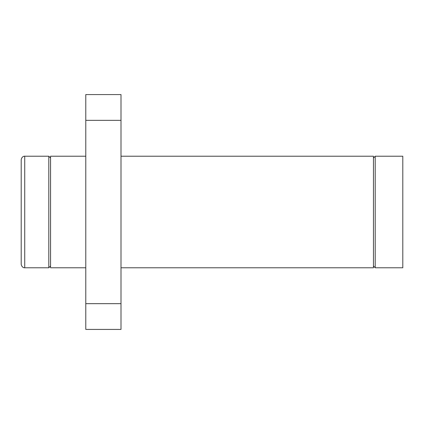 <?xml version="1.0" encoding="UTF-8"?>
<svg xmlns="http://www.w3.org/2000/svg" width="424" height="424" viewBox="0 0 424 424"><rect width="100%" height="100%" fill="white"/><g stroke="black" fill="none" stroke-linecap="round" stroke-linejoin="round"><path stroke-width="0.64" d="M85.781 156.228L50.551 156.228L50.551 267.772L85.781 267.772M24.724 267.772L24.724 156.228C24.841 156.085 21.804 156.08 21.2 159.753L21.2 264.247C21.804 267.92 24.841 267.915 24.724 267.772L48.792 267.772L50.551 266.012M375.208 267.772L375.208 156.228L402.8 156.228L402.8 267.772L375.208 267.772L373.449 266.012M121.004 156.228L373.449 156.228L373.449 267.772L121.004 267.772M121.004 120.342L85.781 120.342L85.781 94.584L121.004 94.584L121.004 329.416L85.781 329.416L85.781 303.658L121.004 303.658M85.781 120.342L85.781 303.658M24.724 156.228L48.792 156.228L48.792 267.772M375.208 156.228L373.449 157.988M48.792 156.228L50.551 157.988"/></g></svg>

